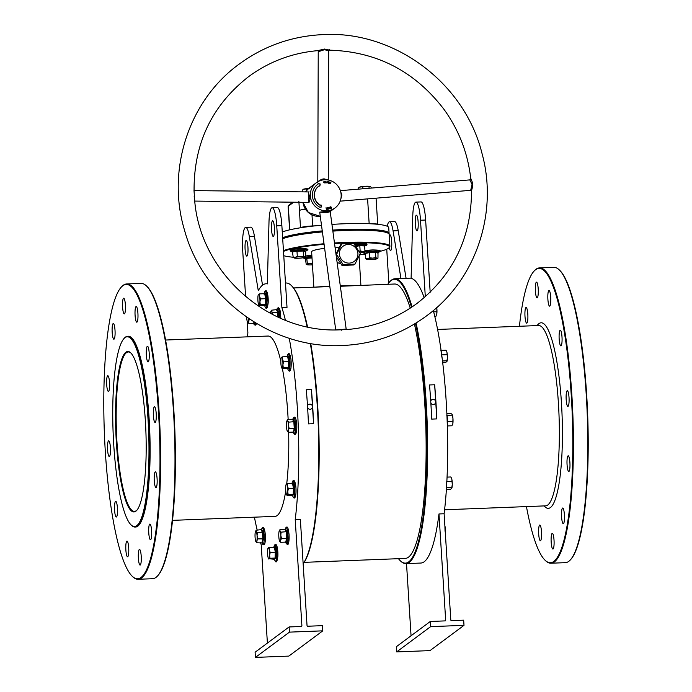 <?xml version="1.0" encoding="UTF-8"?>
<svg xmlns="http://www.w3.org/2000/svg" width="692" height="692" viewBox="0 0 692 692"><rect width="100%" height="100%" fill="white"/><g stroke="black" fill="none" stroke-linecap="round" stroke-linejoin="round"><path stroke-width="1.04" d="M145.363 420.909A80.289 15.025 87.8 0 1 136.791 510.324A80.289 15.025 87.8 0 1 116.368 442.447A80.289 15.025 87.8 0 1 130.667 352.808A80.289 15.025 87.8 0 1 145.363 420.909M130.926 353.067A79.77 14.93 -92.2 0 0 128.28 351.951A79.77 14.93 -92.2 0 0 116.983 442.361A79.77 14.93 -92.2 0 0 134.482 511.362A79.77 14.93 -92.2 0 0 137.025 510.047M307.136 326.806A142.535 26.677 -92.2 0 0 291.22 285.407L291.73 285.908A142.016 26.581 87.8 0 1 307.533 326.892M310.734 343.474A142.016 26.581 87.8 0 1 303.148 563.824M303.148 563.738A142.535 26.677 -92.2 0 0 310.319 343.405M291.22 285.407A142.535 26.677 -92.2 0 0 286.038 283.002L285.485 283.019M398.462 558.686A142.016 26.581 -92.2 0 0 400.27 560.719A142.016 26.581 -92.2 0 0 408.756 561.843A142.016 26.581 -92.2 0 0 426.774 468.224A142.016 26.581 -92.2 0 0 415.503 323.372M411.498 307.3A142.016 26.581 -92.2 0 0 391.067 280.589A142.016 26.581 -92.2 0 0 389.432 282.102A142.016 26.581 -92.2 0 0 387.797 284.274M389.432 282.102L389.907 281.575A142.535 26.677 87.8 0 1 391.542 280.052A142.535 26.677 87.8 0 1 394.89 278.764A142.535 26.677 87.8 0 1 412.069 306.919M416.082 323.017A142.535 26.677 87.8 0 1 427.379 468.397A142.535 26.677 87.8 0 1 409.301 562.337A142.535 26.677 87.8 0 1 405.962 563.625A142.535 26.677 87.8 0 1 400.78 561.212L400.27 560.719M136.782 525.686A94.934 17.767 -92.2 0 0 148.01 418.937A94.934 17.767 -92.2 0 0 124.949 337.67A94.934 17.767 -92.2 0 0 123.868 338.682A94.934 17.767 -92.2 0 0 113.116 432.37A94.934 17.767 -92.2 0 0 131.108 524.934A94.934 17.767 -92.2 0 0 136.782 525.686M123.868 338.682L124.335 338.146A95.461 17.862 87.8 0 1 125.434 337.134A95.461 17.862 87.8 0 1 127.674 336.269A95.461 17.862 87.8 0 1 148.962 424.897A95.461 17.862 87.8 0 1 137.327 526.188A95.461 17.862 87.8 0 1 135.087 527.044A95.461 17.862 87.8 0 1 131.618 525.436L131.108 524.934M359.641 254.864A54.4 6.79 176.4 0 0 365.22 254.111M379.822 251.404A54.4 6.79 176.4 0 0 389.034 247.779A54.4 6.79 176.4 0 0 344.936 243.013A54.4 6.79 176.4 0 0 334.539 243.549M334.461 242.97A54.919 6.851 -3.6 0 1 344.997 242.425A54.919 6.851 -3.6 0 1 389.899 246.352A54.919 6.851 -3.6 0 1 389.518 247.234L389.034 247.779M388.342 233.368A54.4 6.79 176.4 0 0 344.123 230.064A54.4 6.79 176.4 0 0 332.791 230.661A54.4 6.79 -3.6 0 1 344.123 230.064A54.4 6.79 -3.6 0 1 388.108 233.126L388.662 233.602A54.919 6.851 176.4 0 0 344.253 230.514A54.919 6.851 176.4 0 0 332.852 231.111M389.899 246.352L389.146 234.432A54.919 6.851 176.4 0 0 388.662 233.602M526.448 506.596A147.249 27.559 -92.2 0 0 545.071 560.226A147.249 27.559 -92.2 0 0 553.877 561.394A147.249 27.559 -92.2 0 0 571.289 395.833A147.249 27.559 -92.2 0 0 535.53 269.785A147.249 27.559 -92.2 0 0 533.843 271.351A147.249 27.559 -92.2 0 0 519.433 326.269M533.843 271.351L534.319 270.823A147.768 27.654 87.8 0 1 536.006 269.24A147.768 27.654 87.8 0 1 539.475 267.908A147.768 27.654 87.8 0 1 572.431 405.097A147.768 27.654 87.8 0 1 554.422 561.887A147.768 27.654 87.8 0 1 550.953 563.219A147.768 27.654 87.8 0 1 545.59 560.728L545.071 560.226M559.222 269.854L559.733 270.347A147.249 27.559 87.8 0 1 587.638 413.92A147.249 27.559 87.8 0 1 570.969 559.222L570.493 559.759A147.768 27.654 -92.2 0 0 587.223 413.937A147.768 27.654 -92.2 0 0 559.222 269.854A147.768 27.654 -92.2 0 0 553.851 267.354L539.475 267.908M550.953 563.219L565.329 562.665A147.768 27.654 -92.2 0 0 568.798 561.333A147.768 27.654 -92.2 0 0 570.493 559.759M141.064 577.439A147.249 27.559 -92.2 0 0 158.477 411.878A147.249 27.559 -92.2 0 0 122.718 285.831A147.249 27.559 -92.2 0 0 121.031 287.405A147.249 27.559 -92.2 0 0 104.362 432.708A147.249 27.559 -92.2 0 0 132.267 576.28A147.249 27.559 -92.2 0 0 141.064 577.439M121.031 287.405L121.507 286.869A147.768 27.654 87.8 0 1 123.202 285.294A147.768 27.654 87.8 0 1 126.671 283.962A147.768 27.654 87.8 0 1 159.618 421.143A147.768 27.654 87.8 0 1 141.618 577.941A147.768 27.654 87.8 0 1 138.149 579.273A147.768 27.654 87.8 0 1 132.778 576.773L132.267 576.28M146.41 285.9L146.929 286.393A147.249 27.559 87.8 0 1 174.834 429.966A147.249 27.559 87.8 0 1 158.157 575.277L157.681 575.805A147.768 27.654 -92.2 0 0 174.419 429.983A147.768 27.654 -92.2 0 0 146.41 285.9A147.768 27.654 -92.2 0 0 141.047 283.4L126.671 283.962M138.149 579.273L152.525 578.72A147.768 27.654 -92.2 0 0 155.994 577.379A147.768 27.654 -92.2 0 0 157.681 575.805M410.235 308.139A137.31 25.699 -92.2 0 0 394.578 284.014L340.352 286.28M340.291 285.822L360.869 285.32M541.507 531.819A7.846 1.47 87.8 0 1 540.4 540.712A7.846 1.47 87.8 0 1 538.679 533.93A7.846 1.47 87.8 0 1 539.786 525.029A7.846 1.47 87.8 0 1 541.507 531.819M554.024 540.141A7.846 1.47 87.8 0 1 552.908 549.033A7.846 1.47 87.8 0 1 551.187 542.243A7.846 1.47 87.8 0 1 552.303 533.35A7.846 1.47 87.8 0 1 554.024 540.141M564.413 514.805A7.846 1.47 87.8 0 1 563.305 523.697A7.846 1.47 87.8 0 1 561.584 516.907A7.846 1.47 87.8 0 1 562.691 508.014A7.846 1.47 87.8 0 1 564.413 514.805M569.905 462.593A7.846 1.47 87.8 0 1 568.789 471.494A7.846 1.47 87.8 0 1 567.068 464.704A7.846 1.47 87.8 0 1 568.184 455.812A7.846 1.47 87.8 0 1 569.905 462.593M569.023 397.511A7.846 1.47 87.8 0 1 567.907 406.412A7.846 1.47 87.8 0 1 566.186 399.621A7.846 1.47 87.8 0 1 567.302 390.729A7.846 1.47 87.8 0 1 569.023 397.511M561.999 336.995A7.846 1.47 87.8 0 1 560.892 345.888A7.846 1.47 87.8 0 1 559.171 339.097A7.846 1.47 87.8 0 1 560.278 330.205A7.846 1.47 87.8 0 1 561.999 336.995M550.728 297.249A7.846 1.47 87.8 0 1 549.612 306.141A7.846 1.47 87.8 0 1 547.891 299.351A7.846 1.47 87.8 0 1 549.007 290.458A7.846 1.47 87.8 0 1 550.728 297.249M538.22 288.927A7.846 1.47 87.8 0 1 537.104 297.82A7.846 1.47 87.8 0 1 535.383 291.038A7.846 1.47 87.8 0 1 536.499 282.146A7.846 1.47 87.8 0 1 538.22 288.927M527.823 314.263A7.846 1.47 87.8 0 1 526.716 323.155A7.846 1.47 87.8 0 1 524.994 316.374A7.846 1.47 87.8 0 1 526.102 307.482A7.846 1.47 87.8 0 1 527.823 314.263M122.579 307.084A7.846 1.47 -92.2 0 0 124.3 313.874A7.846 1.47 -92.2 0 0 125.408 304.982A7.846 1.47 -92.2 0 0 123.686 298.191A7.846 1.47 -92.2 0 0 122.579 307.084M106.689 384.631A7.846 1.47 -92.2 0 0 108.41 391.413A7.846 1.47 -92.2 0 0 109.526 382.52A7.846 1.47 -92.2 0 0 107.805 375.739A7.846 1.47 -92.2 0 0 106.689 384.631M107.571 449.713A7.846 1.47 -92.2 0 0 109.293 456.495A7.846 1.47 -92.2 0 0 110.409 447.603A7.846 1.47 -92.2 0 0 108.687 440.821A7.846 1.47 -92.2 0 0 107.571 449.713M135.087 315.405A7.846 1.47 -92.2 0 0 136.808 322.195A7.846 1.47 -92.2 0 0 137.916 313.294A7.846 1.47 -92.2 0 0 136.194 306.513A7.846 1.47 -92.2 0 0 135.087 315.405M146.358 355.152A7.846 1.47 -92.2 0 0 148.079 361.933A7.846 1.47 -92.2 0 0 149.195 353.041A7.846 1.47 -92.2 0 0 147.474 346.26A7.846 1.47 -92.2 0 0 146.358 355.152M153.382 415.667A7.846 1.47 -92.2 0 0 155.103 422.457A7.846 1.47 -92.2 0 0 156.21 413.565A7.846 1.47 -92.2 0 0 154.489 406.775A7.846 1.47 -92.2 0 0 153.382 415.667M154.264 480.75A7.846 1.47 -92.2 0 0 155.985 487.54A7.846 1.47 -92.2 0 0 157.093 478.648A7.846 1.47 -92.2 0 0 155.371 471.858A7.846 1.47 -92.2 0 0 154.264 480.75M148.771 532.961A7.846 1.47 -92.2 0 0 150.493 539.743A7.846 1.47 -92.2 0 0 151.609 530.851A7.846 1.47 -92.2 0 0 149.887 524.069A7.846 1.47 -92.2 0 0 148.771 532.961M138.383 558.297A7.846 1.47 -92.2 0 0 140.104 565.087A7.846 1.47 -92.2 0 0 141.211 556.186A7.846 1.47 -92.2 0 0 139.49 549.405A7.846 1.47 -92.2 0 0 138.383 558.297M125.866 549.976A7.846 1.47 -92.2 0 0 127.588 556.766A7.846 1.47 -92.2 0 0 128.703 547.874A7.846 1.47 -92.2 0 0 126.982 541.083A7.846 1.47 -92.2 0 0 125.866 549.976M114.595 510.229A7.846 1.47 -92.2 0 0 116.317 517.019A7.846 1.47 -92.2 0 0 117.432 508.127A7.846 1.47 -92.2 0 0 115.702 501.337A7.846 1.47 -92.2 0 0 114.595 510.229M112.182 332.42A7.846 1.47 -92.2 0 0 113.903 339.21A7.846 1.47 -92.2 0 0 115.019 330.318A7.846 1.47 -92.2 0 0 113.298 323.527A7.846 1.47 -92.2 0 0 112.182 332.42M389.293 247.477A7.846 1.47 -92.2 0 0 390.582 250.521A7.846 1.47 -92.2 0 0 391.698 241.629A7.846 1.47 -92.2 0 0 389.977 234.847A7.846 1.47 -92.2 0 0 389.25 236.041M418.141 221.976A7.846 1.47 87.8 0 1 417.025 230.868A7.846 1.47 87.8 0 1 415.304 224.087A7.846 1.47 87.8 0 1 416.42 215.195A7.846 1.47 87.8 0 1 418.141 221.976M172.567 520.358L275.053 516.37A90.228 16.885 -92.2 0 0 277.172 515.557A90.228 16.885 -92.2 0 0 285.77 490.74M286.704 483.855A90.228 16.885 -92.2 0 0 288.642 432.284M288.166 419.707A90.228 16.885 -92.2 0 0 282.379 368.559M280.84 361.259A90.228 16.885 -92.2 0 0 268.046 336.044L165.552 340.031M135.087 527.044L135.606 527.027A95.461 17.862 -92.2 0 0 137.838 526.162A95.461 17.862 -92.2 0 0 149.472 424.871A95.461 17.862 -92.2 0 0 128.184 336.251L127.674 336.269M245.098 249.328A7.846 1.47 -92.2 0 0 246.819 256.118A7.846 1.47 -92.2 0 0 247.935 247.217A7.846 1.47 -92.2 0 0 246.214 240.435A7.846 1.47 -92.2 0 0 245.098 249.328M274.378 227.573A7.846 1.47 87.8 0 1 273.262 236.465A7.846 1.47 87.8 0 1 271.541 229.675A7.846 1.47 87.8 0 1 272.657 220.783A7.846 1.47 87.8 0 1 274.378 227.573M430.848 403.021A2.612 2.552 53.4 0 0 435.726 401.836A2.612 2.552 53.4 0 0 430.727 401.031M307.629 407.813A2.612 2.552 53.4 0 0 312.499 406.628A2.612 2.552 53.4 0 0 307.499 405.823M339.435 254.146A9.411 9.178 53.4 0 0 349.27 263.116A9.411 9.178 53.4 0 0 357.92 253.428A9.411 9.178 53.4 0 0 348.093 244.466A9.411 9.178 53.4 0 0 339.435 254.146M341.822 243.869L336.546 254.457L343.128 264.586L354.987 264.128L360.264 253.532L353.681 243.402L341.822 243.869L340.68 244.717L335.983 254.146M337.013 257.779L336.58 258.54M313.571 423.694L308.442 423.893A142.535 26.677 -92.2 0 0 306.297 389.752L311.426 389.553A142.535 26.677 87.8 0 1 313.571 423.694L311.426 389.553M285.415 320.24A142.535 26.677 -92.2 0 0 281.886 307.603L276.739 225.817A20.924 3.918 87.8 0 0 272.146 207.712A20.924 3.918 87.8 0 0 268.998 221.847L267.346 283.902A142.535 26.677 -92.2 0 0 266.013 283.781A142.535 26.677 -92.2 0 0 262.675 285.061A142.535 26.677 -92.2 0 0 258.28 290.64L249.31 236.482A20.924 3.918 -92.2 0 0 245.703 227.365A20.924 3.918 -92.2 0 0 242.736 251.084L245.599 296.557M281.886 307.603L287.016 307.404L281.869 225.618A20.924 3.918 87.8 0 0 277.284 207.513L272.146 207.712M255.435 657.4L289.438 632.133L289.109 626.952L255.106 652.219L255.435 657.4L288.806 656.102L322.809 630.836L322.481 625.654L307.594 626.234L307.049 625.741L300.354 519.346L295.216 519.545A142.535 26.677 -92.2 0 0 289.247 338.25M429.516 384.96L434.654 384.761A142.535 26.677 87.8 0 1 436.799 418.902L431.67 419.101A142.535 26.677 -92.2 0 0 429.516 384.96M405.962 563.625L420.857 563.046A142.535 26.677 -92.2 0 0 424.196 561.757A142.535 26.677 -92.2 0 0 438.979 513.957L445.674 620.343L445.198 620.888L430.303 621.468L430.632 626.641L464.003 625.343L463.675 620.17L451.357 620.646L450.812 620.144L444.117 513.749L438.979 513.957M444.117 513.749A142.535 26.677 -92.2 0 0 433.313 310.526M424.187 297.69A142.535 26.677 -92.2 0 0 411.109 278.314L412.761 216.259A20.924 3.918 87.8 0 1 415.909 202.125A20.924 3.918 87.8 0 1 420.502 220.229L425.312 296.721M339.469 247.156A23.537 2.941 176.4 0 0 339.365 247.156A23.537 2.941 176.4 0 0 335.066 247.373M337.116 262.476L341.009 263.92M304.203 562.345L405.244 558.418A137.31 25.699 -92.2 0 0 408.462 557.181A137.31 25.699 -92.2 0 0 425.926 464.963A137.31 25.699 -92.2 0 0 414.422 324.029M329.833 286.575L293.538 287.941M406.515 563.608L411.057 635.766M444.939 620.897L445.674 620.343M406.092 278.331L398.211 230.687A20.924 3.918 -92.2 0 0 394.604 221.578L389.466 221.777A20.924 3.918 -92.2 0 0 387.243 226.258M415.909 202.125L421.047 201.926A20.924 3.918 87.8 0 1 425.632 220.021L430.182 292.24M324.635 248.333A23.537 2.941 176.4 0 0 311.625 251.793L313.848 287.154M315.993 287.068L329.773 286.107M282.682 238.455A54.4 6.79 -3.6 0 1 322.342 231.474A54.4 6.79 176.4 0 0 282.682 238.455M283.452 250.686A54.919 6.851 -3.6 0 1 324.012 243.757M322.403 231.915A54.919 6.851 176.4 0 0 282.699 238.775M324.09 244.337A54.4 6.79 176.4 0 0 283.495 251.404M283.763 255.703A54.4 6.79 176.4 0 0 293.2 257.234L294.29 258.047A5.493 0.683 -3.6 0 1 294.117 257.978A5.493 0.683 -3.6 0 1 295.285 257.303L293.2 257.251L292.431 251.585L296.807 250.677L303.451 250.417L305.717 251.075L305.656 256.767L304.627 256.94A5.493 0.683 -3.6 0 1 304.817 257.303A5.493 0.683 -3.6 0 1 303.632 257.683A5.493 0.683 -3.6 0 1 298.468 258.228A5.493 0.683 -3.6 0 1 294.29 258.047M247.139 321.027L247.883 332.869A142.535 26.677 -92.2 0 0 247.407 336.848M254.422 517.175A142.535 26.677 -92.2 0 0 257.208 530.184M260.547 542.64A142.535 26.677 -92.2 0 0 261.221 544.812L267.397 643.084M354.987 264.128L353.846 264.967L341.986 265.434L336.338 256.732M336.546 254.457L336.07 254.803M343.128 264.586L341.986 265.434M249.31 236.482L254.44 236.275L262.536 285.165M254.44 236.275A20.924 3.918 -92.2 0 0 250.841 227.166L245.703 227.365M289.438 632.133L322.809 630.836M295.216 519.545L301.911 625.94L301.427 626.476L289.109 626.952M301.176 626.485L301.911 625.94M386.733 249.224L388.852 282.803M398.211 230.687L393.073 230.886L400.962 278.53M393.073 230.886A20.924 3.918 -92.2 0 0 389.466 221.777M464.003 625.343L430.009 650.61L396.628 651.907L430.632 626.641M430.303 621.468L396.308 646.735L396.628 651.907M436.799 418.902L434.654 384.761M317.689 50.637L324.531 49.046L329.392 50.109L329.236 49.59M471.641 190.127L471.563 191.174L471.641 190.127C473.094 185.888 472.87 182.247 470.958 179.211L470.993 178.873M328.207 50.654L324.47 49.703L318.709 51.589L318.233 51.139L317.801 181.581L321.832 179.219L324.046 178.83L327.748 179.92M308.494 192.601L310.094 198.708L308.969 202.41L308.329 196.407L308.52 191.935L309.021 191.779L308.485 192.679M340.706 191.814L341.891 195.101L340.559 200.005M335.828 329.937L346.173 329.072L330.214 211.717L326.174 212.686L319.825 212.15M319.704 212.15L330.456 210.913M194.002 190.456L194.746 200.94M346.977 329.591L337.108 329.937C266.256 331.996 199.581 271.013 194.608 199.495L194.071 190.949C193.734 143.512 211.89 105.426 248.54 76.7C269.145 61.553 292.275 52.869 317.957 50.628L317.836 50.637A1.047 0.952 -85.8 0 1 318.709 51.589M340.179 201.156L470.698 190.317L472.039 184.288L469.825 179.894L470.759 178.77C467.939 153.356 458.995 130.2 443.944 109.293C414.811 71.267 376.733 51.563 329.695 50.179L328.691 51.191L328.267 180.006M332.714 230.081A54.919 6.851 -3.6 0 1 344.183 229.476A54.919 6.851 -3.6 0 1 389.086 233.403A54.919 6.851 -3.6 0 1 388.956 233.931M346.173 329.072L346.614 329.565M324.773 179.747A15.691 15.293 -126.6 0 1 335.11 207.877A15.691 15.293 -126.6 0 1 311.288 200.36A15.691 15.293 -126.6 0 1 324.773 179.747M331.944 224.407A54.919 6.851 -3.6 0 1 343.829 223.784A54.919 6.851 -3.6 0 1 388.722 227.703L389.086 233.403M329.807 207.851L330.292 208.699L329.755 208.854L329.15 208.526L329.816 207.116L330.292 208.699L329.15 208.526L329.807 207.851M328.518 183.276L328.077 182.55L328.968 182.878L328.267 181.944L328.873 181.607L329.297 182.255L328.492 181.979L329.193 182.913L328.518 183.276L328.077 182.55L328.968 182.878L328.267 181.944L328.873 181.607L329.297 182.255L328.492 181.979L329.193 182.913L328.518 183.276M330.447 183.7L329.401 183.501L329.946 181.97L330.906 182.333L330.084 182.221L330.629 182.913L329.66 183.406L330.447 183.7L329.401 183.501L329.946 181.97L330.906 182.333L330.084 182.221L330.629 182.913L329.66 183.406L330.447 183.7M318.104 183.518L318.337 183.882A13.598 13.252 53.4 0 0 319.808 207.202L321.685 206.925L320.993 204.823L320.716 205.368A11.505 11.21 53.4 0 1 319.479 185.629L319.816 186.157L320.249 184.011L318.104 183.518M327.826 182.23L327.126 182.999L326.615 182.065L327.307 181.304L327.826 182.23L327.126 182.999L326.615 182.065L327.307 181.304L327.826 182.23L327.126 182.999L327.826 182.23M326.278 182.679L325.24 182.852L325.231 181.209L325.456 182.662L326.287 182.878L325.24 182.852L325.231 181.209L325.456 182.662L326.278 182.679M323.821 182.117L324.288 182.74L324.816 182.238L324.306 182.939L323.605 182.143L324.107 181.235L324.73 181.711L324.133 181.425L323.821 182.117L324.288 182.74L324.816 182.238L324.306 182.939L323.605 182.143L324.107 181.235L324.73 181.711L324.133 181.425L323.821 182.117M326.987 209.027L327.117 207.669L327.221 209.313L326.287 207.998L326.373 209.347L326.044 207.712L326.987 209.027L327.117 207.669L327.221 209.313L326.287 207.998L326.373 209.347L326.044 207.712L326.987 209.027M327.463 207.834L328.44 207.479L328.735 209.088L327.74 209.252L328.484 208.923L327.688 208.603L328.259 207.704L327.463 207.834L328.44 207.479L328.735 209.088L327.74 209.252L328.484 208.923L327.688 208.603L328.259 207.704L327.463 207.834M330.447 207.782L330.664 206.77L331.555 207.332L331.338 208.344L330.447 207.782L330.664 206.77L331.555 207.332L331.338 208.344L330.447 207.782M282.275 232.045A54.919 6.851 -3.6 0 1 321.495 225.229M282.639 237.737A54.919 6.851 -3.6 0 1 322.264 230.886M305.449 209.157A10.458 1.306 176.4 0 0 299.446 210.48L298.883 201.51M317.542 184.435A13.598 13.252 53.4 0 1 318.147 184.02L318.337 183.882M318.251 183.735L320.249 184.011M320.059 184.15L319.695 185.966M318.787 186.113A11.505 11.21 53.4 0 0 320.534 205.507L320.716 205.368M320.854 205.109L321.477 206.995M328.267 181.944L328.873 181.607L328.267 181.944M326.615 182.065L327.307 181.304L326.615 182.065M327.601 182.204L327.29 181.503L326.832 182.1L327.143 182.8L327.601 182.204L327.29 181.503L326.832 182.1L327.143 182.8L327.601 182.204M327.29 181.503L326.832 182.1L327.29 181.503M324.288 182.74L324.6 182.255L324.288 182.74M324.816 182.238L324.306 182.939L324.816 182.238M323.605 182.143L324.107 181.235L323.605 182.143M329.608 208.119L330.023 208.569L329.608 208.119M330.655 207.695L331.26 208.171L330.733 206.943L330.655 207.695L331.26 208.171L331.338 207.418L330.733 206.943L330.664 207.695M331.26 208.171L331.338 207.418L331.26 208.171M254.198 322.091L253.895 323.103M248.722 318.554A5.493 1.029 87.8 0 1 248.471 321.322A5.493 1.029 87.8 0 1 247.546 322.178A5.493 1.029 87.8 0 1 247.485 322.057A5.493 1.029 87.8 0 1 246.689 317.714A5.493 1.029 87.8 0 1 246.655 317.126M247.485 322.057L248.558 323.242L249.181 318.856M253.67 321.763L254.215 323.441L248.558 323.242M249.907 319.341L249.354 319.367M292.785 251.845L296.98 251.257L297.309 256.395L295.285 257.303A5.493 0.683 176.4 0 1 300.449 256.758A5.493 0.683 -3.6 0 1 304.627 256.94L303.528 256.152L300.449 256.758L297.309 256.395M304.817 257.303L305.656 256.767M305.717 251.075L305.328 251.628L303.208 251.014L303.528 256.152M303.451 250.417L303.208 251.014L296.98 251.257L296.807 250.677M292.136 202.765L292.102 202.211M308.597 188.483A5.493 0.683 176.4 0 0 304.229 188.994A5.493 0.683 176.4 0 0 303.035 189.366L309.393 188.44M302.326 191.866L302.205 189.911M306.409 190.603L306.305 189.046M360.705 186.797A5.493 0.683 176.4 0 0 359.52 187.169L365.869 186.243A5.493 0.683 176.4 0 0 360.705 186.797M369.113 188.259L369.009 186.606L365.869 186.243A5.493 0.683 -3.6 0 1 370.038 186.433L370.22 186.494A5.493 0.683 176.4 0 0 370.22 186.494A5.493 0.683 176.4 0 0 370.038 186.433L371.137 187.229L371.189 188.086M369.009 186.606L370.038 186.433M358.767 189.115L358.681 187.714M362.911 188.769L362.79 186.849M264.033 294.169L265.252 293.261L266.23 298.615L265.988 304.869L264.768 305.777L259.24 305.198A5.493 1.029 87.8 0 1 258.765 304.956A5.493 1.029 87.8 0 1 258.211 303.113A5.493 1.029 87.8 0 1 257.874 297.681A5.493 1.029 87.8 0 1 258.358 294.593A5.493 1.029 87.8 0 1 258.557 294.325A5.493 1.029 87.8 0 1 259.587 296.401L259.612 293.875L258.557 294.325M259.933 301.842A5.493 1.029 87.8 0 1 259.24 305.198L260.296 304.757L259.933 301.842A5.493 1.029 -92.2 0 0 259.587 296.401L260.529 298.892L259.933 301.842M264.768 305.777L264.249 305.406L265.391 304.558L260.296 304.757M265.988 304.869L265.391 304.558L265.624 298.693L260.529 298.892M266.23 298.615L265.624 298.693L264.707 293.676L259.612 293.875M264.707 293.676L265.252 293.261L264.707 293.676M277.864 317.022L277.786 312.412L276.601 310.007L277.111 309.566L278.374 312.127L278.469 317.299M270.46 313.355A5.493 1.029 87.8 0 1 270.624 312.161A5.493 1.029 87.8 0 1 270.875 311.331A5.493 1.029 87.8 0 1 271.619 311.426A5.493 1.029 87.8 0 1 272.276 314.306M272.423 314.376L272.691 312.602L271.619 311.426L271.506 310.206L270.927 311.244M277.111 309.566L271.506 310.206M278.374 312.127L272.691 312.602M287.292 356.717L288.235 356.224L289.213 361.579L288.971 367.833L287.742 368.741L282.224 368.161A5.493 1.029 87.8 0 1 281.748 367.91A5.493 1.029 87.8 0 1 281.194 366.077A5.493 1.029 87.8 0 1 280.848 360.636A5.493 1.029 87.8 0 1 281.341 357.556A5.493 1.029 87.8 0 1 281.54 357.28A5.493 1.029 87.8 0 1 282.57 359.364A5.493 1.029 87.8 0 1 282.916 364.805L283.512 361.847L282.57 359.364L282.596 356.838L281.54 357.28M282.224 368.161A5.493 1.029 -92.2 0 0 282.916 364.805L283.279 367.712L282.137 368.568M287.742 368.741L287.223 368.369L288.374 367.513L288.599 361.656L287.69 356.639L282.596 356.838M288.971 367.833L283.279 367.712M289.213 361.579L283.512 361.847M288.235 356.224L287.69 356.639L288.235 356.224M293.174 419.092L287.569 419.733L287.682 420.952A5.493 1.029 87.8 0 1 288.478 425.295L288.763 422.137L287.682 420.952A5.493 1.029 87.8 0 0 286.946 420.866A5.493 1.029 87.8 0 0 286.696 421.688A5.493 1.029 87.8 0 0 286.497 426.765A5.493 1.029 87.8 0 0 287.284 431.107L288.365 432.292L293.451 432.093L294.247 428.218L293.858 421.938L292.664 419.534L293.174 419.092L294.437 421.662L294.861 428.357L293.702 432.154M287.284 431.107A5.493 1.029 -92.2 0 0 287.344 431.228A5.493 1.029 -92.2 0 0 288.279 430.372L289.152 428.417L288.478 425.295A5.493 1.029 87.8 0 1 288.279 430.372L288.365 432.292M287.569 419.733L286.99 420.779M294.437 421.662L288.763 422.137M294.861 428.357L289.152 428.417M293.451 432.093L294.013 432.491L293.451 432.093M291.86 483.89L293.079 482.981L294.057 488.327L293.815 494.581L292.595 495.489L286.981 495.316L288.123 494.469L287.76 491.554A5.493 1.029 87.8 0 1 287.068 494.91A5.493 1.029 -92.2 0 1 286.592 494.668L286.938 495.264M287.414 486.113A5.493 1.029 87.8 0 1 287.76 491.554L288.356 488.604L287.414 486.113L287.44 483.587L286.384 484.037A5.493 1.029 87.8 0 1 287.414 486.113M286.592 494.668A5.493 1.029 -92.2 0 1 286.038 492.834A5.493 1.029 87.8 0 1 285.701 487.393A5.493 1.029 87.8 0 1 286.185 484.305A5.493 1.029 87.8 0 1 286.384 484.037L286.384 484.037M292.595 495.489L292.076 495.117L293.218 494.27L293.451 488.405L288.356 488.604M294.057 488.327L293.451 488.405L292.534 483.388L287.44 483.587M293.815 494.581L288.123 494.469M293.079 482.981L292.534 483.388L293.079 482.981M285.502 529.103L279.897 529.743L280.009 530.963A5.493 1.029 87.8 0 1 280.805 535.305L281.09 532.148L280.009 530.963A5.493 1.029 87.8 0 0 279.274 530.876A5.493 1.029 87.8 0 0 279.023 531.698A5.493 1.029 87.8 0 0 278.824 536.776A5.493 1.029 -92.2 0 0 279.611 541.118L280.692 542.303L285.779 542.104L286.575 538.229L286.177 531.949L284.992 529.544L285.502 529.103L286.765 531.664L287.189 538.367L286.03 542.165M280.692 542.303L280.606 540.383L281.48 538.428L280.805 535.305A5.493 1.029 87.8 0 1 280.606 540.383A5.493 1.029 87.8 0 1 279.672 541.239A5.493 1.029 87.8 0 1 279.611 541.118M279.897 529.743L279.317 530.79M287.189 538.367L281.48 538.428M286.765 531.664L281.09 532.148M285.779 542.104L286.341 542.502L285.779 542.104M273.729 547.675L274.949 546.767L275.926 552.121L275.675 558.375L274.456 559.283L268.937 558.703A5.493 1.029 87.8 0 1 268.453 558.453A5.493 1.029 87.8 0 1 267.908 556.619A5.493 1.029 -92.2 0 1 267.562 551.178A5.493 1.029 87.8 0 1 268.055 548.099A5.493 1.029 87.8 0 1 268.254 547.822A5.493 1.029 87.8 0 1 269.283 549.906A5.493 1.029 87.8 0 1 269.62 555.347A5.493 1.029 87.8 0 1 268.937 558.703L269.984 558.254L269.62 555.347L270.217 552.389L269.283 549.906L269.3 547.381L268.254 547.822M274.456 559.283L273.937 558.911L275.079 558.063L269.984 558.254M275.675 558.375L275.079 558.063L275.312 552.199L270.217 552.389M275.926 552.121L275.312 552.199L274.395 547.182L269.3 547.381M274.949 546.767L274.395 547.182L274.949 546.767M255.876 541.602A5.493 1.029 87.8 0 1 255.08 537.26A5.493 1.029 -92.2 0 1 255.279 532.183A5.493 1.029 87.8 0 1 255.53 531.352A5.493 1.029 87.8 0 1 256.274 531.439A5.493 1.029 87.8 0 1 257.069 535.781A5.493 1.029 87.8 0 1 256.862 540.859A5.493 1.029 87.8 0 1 255.936 541.715A5.493 1.029 87.8 0 1 255.876 541.602L256.948 542.779L262.605 542.986L262.043 542.58L262.839 538.705L262.441 532.425L261.256 530.02L261.758 529.579L263.029 532.148L263.453 538.843L262.285 542.64M256.948 542.779L256.862 540.859L257.744 538.904L257.069 535.781L257.346 532.624L256.274 531.439L256.161 530.219L255.582 531.266M263.453 538.843L257.744 538.904M263.029 532.148L257.346 532.624M261.758 529.579L256.161 530.219M436.704 307.594L436.868 308.658A5.493 1.029 -92.2 0 0 436.738 307.559M436.868 308.658A5.493 1.029 87.8 0 1 436.799 313.969L436.47 315.275A5.493 1.029 -92.2 0 0 436.799 313.969L436.868 308.658M433.659 311.85L436.652 311.737M434.758 316.287L435.986 316.235M441.072 350.403L445.977 350.213L446.963 352.427L447.439 357.721A5.493 1.029 -92.2 0 0 446.963 352.427A5.493 1.029 -92.2 0 0 446.53 351.129A5.493 1.029 -92.2 0 0 446.427 350.982M442.482 360.973L446.92 360.8L447.439 357.721A5.493 1.029 87.8 0 1 446.928 361.492A5.493 1.029 87.8 0 1 446.92 361.501M446.859 361.622L446.92 360.8L445.838 362.47L442.672 362.591M445.977 350.213L446.53 351.129M440.882 350.411L441.894 354.875L446.989 354.676M441.435 354.78L442.136 358.248M447.231 422.916L447.196 421.852M447.179 421.48L446.997 416.8M446.859 413.704L450.968 413.539L452.058 414.326L452.931 418.193L452.871 423.495A5.493 1.029 -92.2 0 0 452.931 418.193A5.493 1.029 -92.2 0 0 452.127 414.439A5.493 1.029 -92.2 0 0 452.127 414.43L452.118 414.43M452.533 424.802L452.871 423.495A5.493 1.029 87.8 0 1 452.533 424.802A5.493 1.029 87.8 0 1 452.447 424.957M452.058 414.326L452.179 415.148L447.084 415.347L447.629 421.463L452.715 421.264M446.911 414.767L447.084 415.347L446.591 415.07M447.17 421.592L447.629 421.463L447.3 424.949M447.335 425.952L452.049 425.77M451.772 488.241L451.764 488.258A5.493 1.029 -92.2 0 0 451.772 488.241A5.493 1.029 -92.2 0 0 452.283 484.469A5.493 1.029 -92.2 0 0 451.815 479.175A5.493 1.029 -92.2 0 0 451.374 477.878A5.493 1.029 -92.2 0 0 451.271 477.739M447.067 477.108L450.821 476.97L451.815 479.175L452.283 484.469L451.703 488.37L450.682 489.227L446.392 489.391M446.738 481.623L446.669 487.756L451.764 487.557L451.703 488.37M450.821 476.97L451.374 477.878M446.85 481.623L451.833 481.424M446.202 488.076L446.669 487.756L446.452 488.509M445.302 532.563A5.493 1.029 -92.2 0 0 445.259 528.204A5.493 1.029 -92.2 0 0 444.861 525.591M444.913 526.361L445.043 531.274M312.014 257.952L307.032 258.324L305.881 259.18L305.449 258.678L306.677 257.77L311.98 257.398M312.343 263.194L307.352 263.462L306.815 264.379A5.493 0.683 -3.6 0 1 310.362 263.635A5.493 0.683 -3.6 0 1 312.36 263.47M306.815 264.379L306.21 264.318L306.815 264.379A5.493 0.683 176.4 0 0 306.859 264.655A5.493 0.683 176.4 0 0 308.649 264.906A5.493 0.683 -3.6 0 0 312.447 264.837M306.677 257.77L307.352 263.462M305.449 258.678L306.21 264.318M365.091 253.237L369.113 252.061L375.756 251.802L378.022 252.459L377.962 258.151L376.932 258.332A5.493 0.683 -3.6 0 1 377.123 258.696A5.493 0.683 -3.6 0 1 375.938 259.067A5.493 0.683 176.4 0 1 370.774 259.621A5.493 0.683 -3.6 0 1 366.596 259.431A5.493 0.683 -3.6 0 1 366.423 259.37A5.493 0.683 -3.6 0 1 367.59 258.696A5.493 0.683 -3.6 0 1 372.754 258.142A5.493 0.683 -3.6 0 1 376.932 258.332L375.834 257.536L372.754 258.142L369.615 257.779L367.59 258.696L365.506 258.635L366.596 259.431M377.123 258.696L377.962 258.151M378.022 252.459L377.633 253.012L375.514 252.398L375.834 257.536M375.756 251.802L375.514 252.398L369.286 252.641L369.615 257.779M369.113 252.061L369.286 252.641L365.186 253.497L365.506 258.635M364.736 252.978L365.186 253.497L364.736 252.978M355.48 245.894L359.857 245.141L364.995 245.366L364.381 246.162M363.81 251.94L364.407 252A5.493 0.683 -3.6 0 1 364.381 252.018A5.493 0.683 -3.6 0 1 360.861 252.744A5.493 0.683 -3.6 0 1 359.866 252.831M360.134 250.867L359.814 245.729L364.632 245.945L364.952 251.084L364.407 252A5.493 0.683 176.4 0 0 362.573 251.464L360.134 250.867L358.975 251.3M359.096 251.516A5.493 0.683 -3.6 0 1 362.573 251.464L364.952 251.084M359.857 245.141L359.814 245.729L355.844 246.404M364.632 245.945L364.995 245.366L364.632 245.945M444.593 509.779L545.642 505.852A90.228 16.885 -92.2 0 0 547.753 505.03A90.228 16.885 -92.2 0 0 558.755 409.292A90.228 16.885 -92.2 0 0 538.627 325.525L437.578 329.453M537.104 325.586A92.849 17.378 87.8 0 1 538.921 323.648A92.849 17.378 87.8 0 1 561.463 403.133A92.849 17.378 87.8 0 1 550.486 507.521A92.849 17.378 87.8 0 1 544.12 505.904M341.848 285.77L341.96 286.22M276.739 225.817L281.869 225.618M425.632 220.021L420.502 220.229M319.263 216.362A15.691 15.293 53.4 0 0 320.275 216.293L308.416 212.548L302.958 202.332A15.691 15.293 53.4 0 0 319.263 216.362M321.832 179.219L321.97 180.11M308.589 198.613L310.094 198.708M341.58 193.492A1.047 0.476 -15.3 0 1 341.044 193.587M327.748 212.53A1.047 0.58 83.4 0 1 328.043 211.034M194.149 196.303L194.634 196.139M341.519 330.196L341.502 329.677M471.529 190.905A1.047 1.012 -22.7 0 0 471.486 190.802L471.486 190.802A1.047 1.012 -22.7 0 0 470.482 190.188M293.659 202.228L288.305 206.207L289.784 229.805M300.501 227.772L299.446 210.48M369.165 223.706L367.599 198.881M311.988 214.875L312.689 225.947L315.232 225.852M308.926 188.233A15.691 15.293 53.4 0 0 305.432 191.9L308.926 188.233L316.391 182.688M288.305 206.207A10.458 1.306 176.4 0 0 288.132 206.467L288.702 205.325A1.047 1.021 53.4 0 0 288.305 206.207M369.727 223.732A10.458 1.306 -3.6 0 1 377.564 224.294M300.536 227.772A1.047 1.021 53.4 0 0 300.527 227.755A10.458 1.306 -3.6 0 1 312.689 225.947L312.706 226.128M255.227 324.09A7.949 1.488 -92.2 0 0 256.507 323.493M253.532 323.052L253.765 323.709A8.166 1.531 -92.2 0 0 255.521 322.904M305.544 251.179L306.712 250.694A8.166 1.021 176.4 0 0 300.51 249.734A8.166 1.021 176.4 0 0 292.785 250.556A8.166 1.021 176.4 0 0 291.41 251.663C290.649 250.859 286.393 249.674 300.415 248.549A7.949 0.995 176.4 0 0 292.24 249.509A7.949 0.995 176.4 0 0 292.569 250.608M268.193 302.465A7.949 1.488 -92.2 0 0 267.553 293.849A7.949 1.488 -92.2 0 0 265.875 292.093M267.043 302.594A8.166 1.531 -92.2 0 0 266.264 293.27A8.166 1.531 -92.2 0 0 264.439 292.578C266.446 288.261 267.7 291.574 268.211 302.516C267.458 308.701 266.377 310.025 264.984 306.487A8.166 1.531 -92.2 0 0 267.043 302.594M279.585 317.81A8.166 1.531 -92.2 0 0 278.642 309.523A8.166 1.531 -92.2 0 0 276.956 309.324L278.27 307.646L279.404 308.485L280.511 313.294L280.753 318.32A7.949 1.488 -92.2 0 0 279.992 310.267A7.949 1.488 -92.2 0 0 278.392 308.831M290.182 370.289A7.949 1.488 -92.2 0 0 291.124 361.354A7.949 1.488 -92.2 0 0 289.187 354.546M287.664 368.585L287.958 369.45A8.166 1.531 -92.2 0 0 288.997 370.549A8.166 1.531 -92.2 0 0 289.965 361.371A8.166 1.531 -92.2 0 0 287.984 354.382A8.166 1.531 -92.2 0 0 287.422 355.541L287.128 356.665M295.026 433.14A7.949 1.488 -92.2 0 0 296.781 428.668A7.949 1.488 -92.2 0 0 295.579 418.375M293.339 432.102L293.564 432.76A8.166 1.531 -92.2 0 0 293.797 433.322A8.166 1.531 -92.2 0 0 295.622 428.867A8.166 1.531 -92.2 0 0 294.394 418.228A8.166 1.531 -92.2 0 0 293.027 418.85L292.854 419.482M294.273 496.579A7.949 1.488 -92.2 0 0 295.899 493.924A7.949 1.488 -92.2 0 0 295.527 484.305M292.266 482.298C293.373 479.201 294.463 479.841 295.527 484.218C296.963 493.387 295.155 501.89 292.811 496.199A8.166 1.531 -92.2 0 0 294.68 494.642A8.166 1.531 -92.2 0 0 294.36 484.227A8.166 1.531 -92.2 0 0 292.266 482.298L291.972 483.414M287.353 543.151A7.949 1.488 -92.2 0 0 289.048 534.674M285.355 528.861C286.799 526.076 288.019 525.349 289.066 534.657C289.1 546.844 287.638 545.192 285.891 542.77A8.166 1.531 -92.2 0 0 287.517 542.606A8.166 1.531 -92.2 0 0 287.898 534.691A8.166 1.531 -92.2 0 0 285.355 528.861L285.182 529.492M274.136 546.083C276.307 542.139 277.561 545.443 277.899 556.022C277.146 562.207 276.073 563.53 274.672 559.992A8.166 1.531 -92.2 0 0 276.731 556.1A8.166 1.531 -92.2 0 0 275.952 546.767A8.166 1.531 -92.2 0 0 274.136 546.083L273.842 547.208M277.89 555.97A7.949 1.488 -92.2 0 0 277.241 547.355A7.949 1.488 -92.2 0 0 275.563 545.59M261.611 529.345C263.842 522.365 266.385 535.141 265.027 542.649C264.56 545.322 263.6 545.521 262.156 543.246A8.166 1.531 -92.2 0 0 263.86 542.718A8.166 1.531 -92.2 0 0 263.764 531.603A8.166 1.531 -92.2 0 0 261.611 529.345L261.446 529.977M265.027 542.502A7.949 1.488 -92.2 0 0 265.019 532.26A7.949 1.488 -92.2 0 0 263.047 528.852M311.919 256.473A8.166 1.021 176.4 0 0 303.771 257.813A8.166 1.021 176.4 0 0 304.16 258.332L303.269 257.753M311.841 255.296A7.949 0.995 176.4 0 0 305.605 256.04L311.841 255.287M372.703 249.942A7.949 0.995 176.4 0 0 364.935 250.798L372.72 249.933C384.51 250.193 378.818 251.334 379.017 252.087A8.166 1.021 176.4 0 0 372.815 251.118A8.166 1.021 176.4 0 0 365.091 251.949A8.166 1.021 176.4 0 0 363.724 253.047L365.177 253.445M366.327 244.034A7.949 0.995 176.4 0 0 362.816 243.229A7.949 0.995 176.4 0 0 353.975 243.8L365.653 243.437L367.08 244.207L366.267 245.409A8.166 1.021 176.4 0 0 366.613 245.227A8.166 1.021 176.4 0 0 363.412 244.414A8.166 1.021 176.4 0 0 354.762 244.882M267.346 283.729L266.013 283.781M411.109 278.132L394.89 278.764M359.062 256.092L360.904 285.32M342.367 345.516C272.354 349.477 203.119 298.901 184.556 230.324C166.166 169.765 188.907 100.418 239.181 64.105C264.093 45.845 292.102 36.01 323.181 34.6C394.639 30.491 465.05 83.351 482.099 153.797C498.474 213.421 475.482 280.485 426.376 316.01C401.455 334.271 373.455 344.106 342.367 345.516M346.484 329.574L346.484 329.574C372.581 327.506 396.092 318.787 417.017 303.416C453.148 275.148 471.313 237.659 471.529 190.94L470.698 190.317M330.214 211.717L330.508 210.861L327.671 212.202M317.827 50.637L318.233 51.139M194.236 190.611L308.52 191.935M469.825 179.894L340.36 190.646M335.11 207.877L330.205 211.518M335.732 329.937L319.73 212.28M194.763 201.078L309.073 202.375M289.602 229.848L288.132 206.467M377.711 224.312L376.067 198.18M292.889 202.22L288.702 205.325M317.801 181.581L317.49 182.299M256.542 323.519L255.201 325.275L253.791 323.787M292.872 252.052L291.41 251.663M300.415 248.549C312.204 248.8 306.513 249.942 306.712 250.694M289.939 204.408L290.761 203.699M264.145 293.702L264.439 292.578M264.681 305.622L264.984 306.487M258.765 304.956L259.111 305.553M276.791 309.955L276.956 309.324M287.422 355.541L288.201 354.062C289.135 352.531 290.06 354.365 290.977 359.555C291.401 366.215 291.055 369.969 289.939 370.817C289.524 371.543 288.867 371.085 287.958 369.45M281.748 367.91L282.094 368.516M293.027 418.85C294.031 416.783 294.861 416.541 295.527 418.124C296.712 421.402 297.05 425.865 296.548 431.514C295.847 434.637 294.939 435.259 293.823 433.382L293.564 432.76M292.508 495.334L292.811 496.199M285.666 542.113L285.891 542.77M274.369 559.127L274.672 559.992M268.453 558.453L268.807 559.058M261.922 542.589L262.156 543.246M305.475 258.687L304.16 258.332M306.859 264.655L306.366 264.413M377.849 252.563L379.017 252.087M362.824 252.468L363.724 253.047M364.641 246.084L366.267 245.409"/></g></svg>
